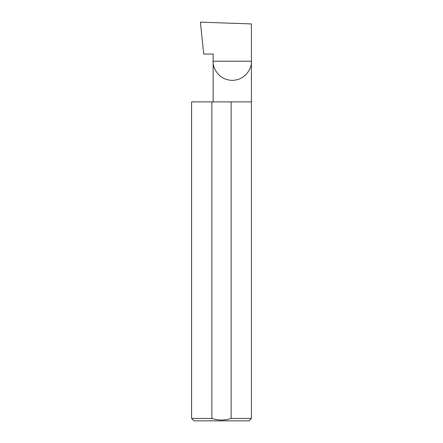 <?xml version="1.0" encoding="UTF-8"?>
<svg xmlns="http://www.w3.org/2000/svg" width="443" height="443" viewBox="0 0 443 443"><rect width="100%" height="100%" fill="white"/><g stroke="black" fill="none" stroke-linecap="round" stroke-linejoin="round"><path stroke-width="0.66" d="M213.144 101.89L213.144 61.223L251.402 61.223L251.402 23.933L200.386 22.15L203.736 54.046L213.144 54.046L213.144 61.223C212.374 66.815 218.117 80.089 232.27 80.355C246.43 80.089 252.172 66.815 251.402 61.223L251.402 418.458L249.01 420.85L193.99 420.85L191.597 418.458L211.865 418.458C218.31 420.562 224.734 420.562 231.135 418.458L251.402 418.458M231.135 418.458L231.135 101.89L251.402 101.89M191.597 418.458L191.597 101.89L211.865 101.89L211.865 418.458M231.135 101.89L211.865 101.89"/></g></svg>
